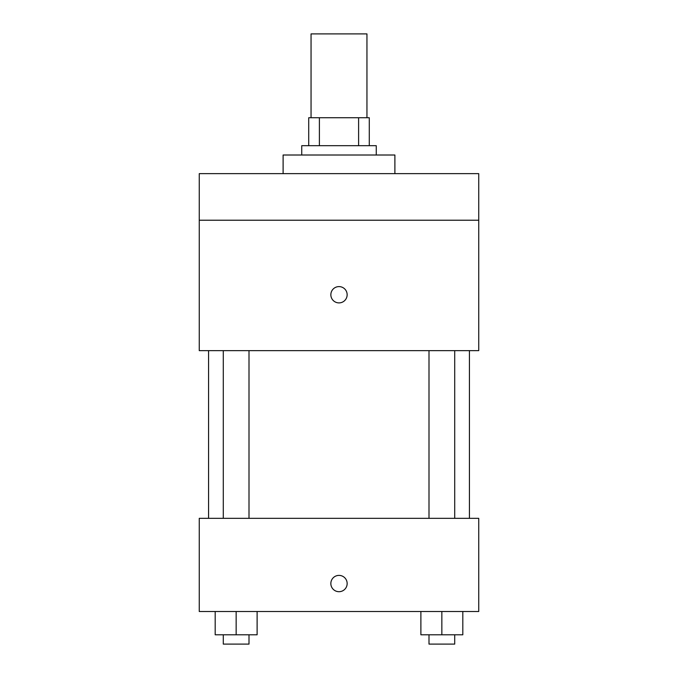 <?xml version="1.0" encoding="UTF-8"?>
<svg xmlns="http://www.w3.org/2000/svg" width="678" height="678" viewBox="0 0 678 678"><rect width="100%" height="100%" fill="white"/><g stroke="black" fill="none" stroke-linecap="round" stroke-linejoin="round"><path stroke-width="1.02" d="M366.951 117.743L366.951 33.9L311.049 33.9L311.049 117.743M319.389 145.694L319.389 117.743L308.719 117.743L308.719 145.694L308.719 117.743M319.389 117.743L369.281 117.743L369.281 145.694M358.611 145.694L358.611 117.743M301.735 155.008L301.735 145.694L376.265 145.694L376.265 155.008M394.893 173.644L394.893 155.008L283.107 155.008L283.107 173.644M199.256 173.644L478.744 173.644L478.744 220.223L199.256 220.223L199.256 173.644M478.744 220.223L478.744 350.645L199.256 350.645L199.256 220.223M339 302.897A8.153 8.153 0 0 1 331.94 290.676A8.153 8.153 0 0 1 346.06 290.676A8.153 8.153 0 0 1 339 302.897M199.256 518.331L478.744 518.331L478.744 611.497L199.256 611.497L199.256 518.331M339 591.699A8.153 8.153 0 0 1 331.94 579.47A8.153 8.153 0 0 1 346.06 579.47A8.153 8.153 0 0 1 339 591.699M420.885 611.497L420.885 634.786L462.811 634.786L462.811 611.497L462.811 634.786M441.853 634.786L441.853 611.497M454.709 634.786L454.709 644.1L428.996 644.1L428.996 634.786M215.189 611.497L215.189 634.786L257.115 634.786L257.115 611.497L257.115 634.786M236.147 634.786L236.147 611.497M249.004 634.786L249.004 644.1L223.291 644.1L223.291 634.786M469.422 518.331L469.422 350.645M208.578 518.331L208.578 350.645M428.996 350.645L428.996 518.331M454.709 350.645L454.709 518.331M249.004 518.331L249.004 350.645M223.291 518.331L223.291 350.645"/></g></svg>
